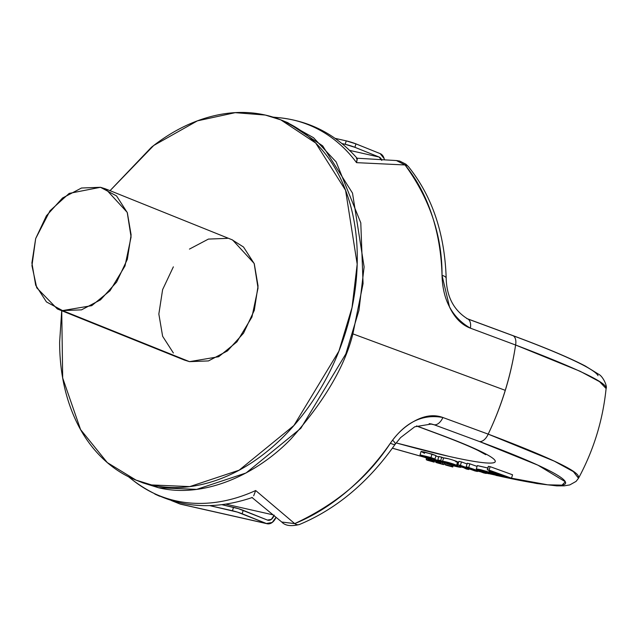 <?xml version="1.0" encoding="UTF-8"?>
<svg xmlns="http://www.w3.org/2000/svg" width="638" height="638" viewBox="0 0 638 638"><rect width="100%" height="100%" fill="white"/><g stroke="black" fill="none" stroke-linecap="round" stroke-linejoin="round"><path stroke-width="0.96" d="M478.596 450.388C468.611 445.699 455.117 440.204 438.107 433.896L416.614 425.929L438.107 433.896A22.29 12.8 110.3 0 1 436.783 433.521A22.29 12.8 -69.7 0 0 438.107 433.896A148.104 11.875 -162.9 0 1 493.31 462.797A148.104 11.875 -162.9 0 1 396.15 442.908L448.777 456.337C464.48 459.886 476.387 462.04 484.497 462.797C492.608 463.555 496.149 462.853 495.112 460.684C494.083 458.507 488.572 455.077 478.596 450.388M392.394 448.187L424.493 457.239L392.386 448.187M461.003 466.354L460.684 467.359L460.03 466.841L460.293 465.995L460.03 466.841L460.684 467.359C456.672 466.777 452.278 465.636 447.493 463.938L437.796 459.918L444.327 462.59L443.593 464.6M431.447 423.983L429.167 423.64L434.135 424.764L479.361 441.504C504.961 450.978 525.289 459.24 540.346 466.298C555.403 473.348 563.737 478.516 565.348 481.794C566.959 485.079 561.695 486.148 549.557 485.016C537.411 483.883 519.563 480.661 496.013 475.334M420.011 454.902L421.064 451.481L432.022 454.104L430.969 457.534L432.022 454.104L436.017 455.604L434.964 459.033L423.241 455.859L425.067 456.864L435.634 459.647L442.198 462.614L429.733 459.735L420.011 454.902L430.969 457.534L420.035 454.87L423.488 456.76L429.733 459.735L440.651 462.542L441.033 461.792L423.249 455.843L434.964 459.033L430.969 457.534L434.964 459.033L436.017 455.604L424.741 452.071L421.096 451.449L424.541 453.339M438.713 456.936L435.906 455.955L438.713 456.952M469.863 463.834L467.287 463.252L466.234 466.673L486.22 473.476L466.234 466.673L473.252 470.023L466.234 466.673L467.287 463.252L469.863 463.834L468.802 467.255L469.863 463.834L477.072 466.41L469.863 463.834M461.465 461.936L458.897 461.354L457.845 464.783L466.258 468.97L457.845 464.783L460.413 465.357L457.845 464.783L458.897 461.354L461.465 461.936L460.413 465.357L470.485 469.002L460.413 465.357L461.465 461.936L467.064 463.962L461.465 461.936M488.237 468.125L477.32 465.62M490.144 466.665L488.333 466.362L487.28 469.783L495.168 472.638L489.155 471.33L493.724 473.548L504.53 476.969L508.303 477.591L498.342 475.15L489.027 471.41L495.168 472.638L487.28 469.783L489.083 470.094L487.28 469.783L488.333 466.362L490.144 466.665L489.083 470.094L490.144 466.665L512.553 474.784L511.501 478.213L489.083 470.094L511.501 478.213L509.858 477.934L511.501 478.213L512.553 474.784L490.144 466.665M441.727 457.199L438.856 456.489L437.796 459.918L438.856 456.489L443.609 457.917L441.727 457.199L440.675 460.62L441.727 457.199M448.171 458.738L443.609 457.917C447.756 457.932 463.132 463.379 455.835 461.792M457.598 461.976L452.765 460.014M458.052 462.965L457.334 462.821L458.052 462.965M458.475 462.733L457.35 466.442L448.331 463.802L454.782 465.222L448.331 463.802C454.368 465.947 457.286 466.705 457.095 466.075L458.475 462.733M284.739 121.515L313.545 137.728L336.178 161.956L360.789 222.861L363.07 283.583L352.894 333.865C344.839 366.419 324.287 401.342 291.255 438.609C257.927 473.555 204.934 499.012 158.479 487.727L142.92 482.878L158.479 487.727L196.679 489.386L246.069 472.965L300.849 428.297L345.828 353.938L358.963 310.339L364.115 266.955L352.511 193.115L322.645 145.831L287.826 122.695L283.16 120.821M393.207 440.746A11.141 2.345 -145.1 0 1 395.185 444.255C368.349 482.304 336.433 509.06 299.445 524.5C291.048 526.565 285.154 525.744 281.757 522.02L294.7 523.615L255.679 490.526A199.885 144.284 111.9 0 1 133.956 481.052A199.885 144.284 -68.1 0 0 255.679 490.526L294.7 523.615C335.987 504.403 367.879 477.599 390.392 443.203C397.019 433.537 405.05 426.152 414.493 421.048C424.749 415.474 434.215 414.293 442.9 417.507L488.182 434.135A232.726 167.993 -68.1 0 0 505.256 390.328L352.894 333.865L505.256 390.328A232.726 167.993 -68.1 0 0 515.6 345.014L470.381 328.155C461.697 324.917 454.75 317.884 449.543 307.045L442.03 275.353C442.23 235.916 429.9 199.12 405.042 164.963L356.546 162.65A199.885 144.284 -68.1 0 0 279.675 117.767A199.885 144.284 111.9 0 1 356.546 162.65L405.042 164.963L396.405 160.553L356.913 158.208M515.6 345.014C511.014 375.75 501.875 405.457 488.182 434.135C547.205 456.473 577.278 470.565 578.403 476.411L578.499 478.245C593.667 450.173 602.87 420.267 606.1 388.526L605.821 387.29C604.649 381.612 574.575 367.512 515.6 345.014A11.141 6.364 -69.7 0 0 512.665 335.516A11.141 6.364 110.3 0 1 515.6 345.014L580.149 371.292L599.592 381.691L606.1 388.534C607.551 386.373 602.886 376.141 598.643 374.267L585.245 365.981C569.439 357.735 545.235 347.574 512.625 335.5L467.399 318.761A11.141 6.364 110.3 0 1 470.381 328.155L515.6 345.014M110.031 190.666L151.445 147.258C169.668 132.832 188.657 122.831 208.387 117.248C228.125 111.674 247.105 110.94 265.344 115.063C283.583 119.186 299.677 127.839 313.641 141.03C327.597 154.229 338.363 170.952 345.924 191.201C353.484 211.457 357.264 233.707 357.272 257.935C357.28 282.171 353.516 306.551 345.963 331.074C338.419 355.597 327.677 378.406 313.729 399.484C299.78 420.562 283.687 438.322 265.456 452.749C247.233 467.175 228.244 477.176 208.514 482.759C188.776 488.333 169.788 489.067 151.557 484.944C133.318 480.821 117.225 472.168 103.26 458.977C89.304 445.779 78.538 429.055 70.977 408.806C63.417 388.55 59.637 366.3 59.629 342.072L61.711 310.722M173.361 266.844L162.61 289.644L158.846 314.024L162.626 336.274L173.384 352.997M227.415 238.357L208.427 239.083L189.446 249.091M183.545 359.728L189.486 361.65L208.474 360.925L227.455 350.916L243.541 333.164L254.291 310.363L258.055 285.983L254.275 263.733L243.517 247.01L231.961 239.713M110.039 190.666L153.742 145.464L197.405 120.853L235.199 112.663L265.344 115.063L280.895 119.912L315.714 143.048L345.589 190.331L357.192 264.164L352.032 307.548L338.906 351.147L293.919 425.506L239.146 470.182L189.757 486.603L151.557 484.944L136.006 480.095L107.288 462.59L80.571 429.573L62.683 377.983L61.734 310.73M151.557 484.944L158.479 487.727L151.557 484.944M179.812 503.94L266.397 523.511A10.782 7.417 -77.3 0 0 267.25 523.766A10.782 7.417 -77.3 0 0 276.023 517.314L272.219 522.466L266.397 523.511L242.161 513.757A7.193 0.574 17.1 0 0 232.455 510.751L233.508 507.33L232.455 510.751L209.854 505.647L237.408 512.107L266.397 523.511L179.812 503.94L171.367 500.543L179.812 503.94A10.782 7.417 102.7 0 0 180.666 504.203M273.989 515.64A7.193 4.944 -77.3 0 1 268.024 520.257A7.193 4.944 -77.3 0 1 267.45 520.082L243.214 510.336L242.161 513.757L243.214 510.336A7.193 0.574 -162.9 0 0 233.508 507.33L221.992 504.722L238.46 508.685L267.45 520.082L271.333 519.388L274.173 515.089M225.916 504.187L272.992 514.826L225.916 504.187M255.679 490.526L253.693 495.766L255.679 490.526M155.465 494.354L155.927 494.578M578.506 478.229L573.395 471.641L554.318 461.162L488.182 434.135A11.141 6.364 110.3 0 1 479.361 441.504L537.954 465.19L565.34 481.77L562.054 485.135L547.795 484.84L496.292 475.398M431.424 423.983L434.135 424.764A11.141 6.364 -69.7 0 0 442.9 417.507A11.141 6.364 110.3 0 1 434.135 424.764L479.361 441.504A11.141 6.364 -69.7 0 0 488.182 434.135L442.9 417.507C422.619 413.703 405.114 422.268 390.392 443.203A11.141 2.345 34.9 0 0 395.185 444.255A11.141 2.345 -145.1 0 1 390.392 443.203A213.578 154.165 111.9 0 1 294.7 523.615A11.141 6.332 67.9 0 0 299.509 524.468A11.141 6.332 -112.1 0 1 294.7 523.615L281.829 522.051M492.185 472.471L492.185 472.471C495.303 474.13 508.765 478.213 505.551 476.538C497.8 473.476 493.349 472.12 492.185 472.471L496.173 473.133L505.551 476.538L501.46 475.844L491.938 472.248M470.23 468.053L477.423 471.49L474.887 470.916L477.423 471.49L470.23 468.053L483.668 472.902L470.23 468.053M452.733 464.416L446.895 463.18L447.118 462.438L446.895 463.18L452.733 464.416C451.194 463.411 448.562 462.67 444.822 462.191L453.227 464.392M484.441 472.04L491.467 473.444L484.441 472.04L490.829 474.042L493.453 474.401L491.467 473.444L493.453 474.401C493.038 474.736 490.032 473.946 484.441 472.04M477.655 470.732L477.423 471.49L477.655 470.732M438.848 461.705L431.902 459.886L427.077 457.574C429.557 459.224 433.481 460.604 438.848 461.705C436.073 459.942 432.149 458.57 427.077 457.574L433.768 459.304L438.992 461.649M440.675 460.62L442.557 461.338L443.609 457.917L442.557 461.338L437.796 459.918L440.675 460.62M480.566 469.999L480.406 470.509L477.886 469.943L480.406 470.509L480.566 469.999M461.992 466.242L468.659 469.512L468.89 468.739L468.659 469.512L466.258 468.97L468.659 469.512L461.992 466.242L474.887 470.916L461.992 466.242M446.895 463.18L446.217 462.885L446.895 463.18M425.067 456.864L425.275 456.17L425.067 456.864M486.363 473.005L486.22 473.476L483.668 472.902L486.22 473.476L486.363 473.005M460.03 466.841L457.095 466.075L460.03 466.841M444.327 462.59L454.112 466.003L460.684 467.359M454.782 465.222L456.489 465.293L453.132 463.898L442.557 461.338C446.704 461.354 462.079 466.809 454.782 465.222L456.545 465.397L457.598 461.968M479.401 469.895L489.521 472.686L480.135 470.812L496.468 475.326L486.371 471.291L476.275 469.01L477.886 469.943L476.442 468.938L480.589 469.672L487.177 471.554L496.46 475.334L487.408 473.332L480.135 470.812L489.521 472.686L479.393 469.903M507.752 477.168L509.858 477.934L507.752 477.168M476.275 469.01L477.328 465.588L487.831 467.997M457.518 466.402L457.095 466.075M346.243 140.87L335.062 138.342L346.243 140.87L345.19 144.3L341.936 143.566L345.19 144.3A7.193 0.574 17.1 0 1 354.895 147.306L345.19 144.3L346.243 140.87L355.956 143.877L354.895 147.306L379.131 157.052L354.895 147.306L355.956 143.877A7.193 0.574 -162.9 0 0 346.243 140.87M380.184 153.63L355.956 143.877L380.184 153.63A10.782 7.417 -77.3 0 1 384.435 159.819L384.156 158.607L380.184 153.63M381.524 159.644A7.193 4.944 -77.3 0 0 379.131 157.052L349.608 150.385L379.131 157.052L381.779 160.377M356.347 158.471L357.304 158.95L356.546 162.65L357.144 158.32C336.17 134.602 310.243 121.068 279.356 117.735L273.048 117.113M598.013 375.63C596.394 372.353 588.061 367.185 573.004 360.127C557.947 353.069 537.627 344.807 512.027 335.333L466.793 318.593A11.141 6.364 110.3 0 1 467.431 318.777C453.777 310.235 446.712 296.758 446.185 278.32A11.141 3.972 178.5 0 0 442.03 275.353C442.692 300.043 452.143 317.644 470.381 328.155A11.141 6.364 -69.7 0 0 467.431 318.777M512.027 335.333A11.141 6.364 110.3 0 1 512.665 335.516M57.356 308.967L184.302 360.031L189.486 361.65L62.54 310.586L57.356 308.967L36.733 287.802L31.948 265.695L35.672 238.58L49.987 210.787L69.175 193.402L100.469 187.293L105.653 188.904L127.217 212.382L131.085 236.993L124.992 265.982L109.999 290.769L91.736 305.666L62.54 310.586L189.486 361.65L218.682 356.73L236.937 341.84L251.938 317.054L258.031 288.057L254.163 263.446L232.599 239.976L106.41 189.207M31.9 262.96L35.672 238.58L46.415 215.78L62.508 198.019L81.489 188.019L100.469 187.293L116.571 195.946L127.329 212.669L131.117 234.912L127.345 259.291L116.602 282.1L100.509 299.852L81.528 309.853L62.54 310.586L46.446 301.926L35.68 285.202L31.9 262.96M405.042 164.963A11.141 7.17 -39.4 0 1 408.647 166.909A11.141 7.17 140.6 0 0 405.042 164.963A213.578 154.165 111.9 0 1 442.03 275.353A11.141 3.972 -1.5 0 1 446.185 278.32C444.75 233.524 432.205 196.352 408.559 166.797L405.856 164.157L399.747 161.087L396.645 160.569M442.916 285.346L442.764 284.596M452.031 465.437L451.728 466.418L452.709 467.008L444.822 464.488L451.728 466.418L452.031 465.437M445.803 465.078L452.757 466.984L446.082 464.663L444.774 464.512L445.803 465.078M433.433 460.612L433.138 461.553L434.127 462.143L426.24 459.623L433.138 461.553L433.433 460.612M427.221 460.213L434.175 462.119L427.5 459.799L426.192 459.647L427.221 460.213M443.163 462.079L442.557 464.041L443.538 464.631L435.65 462.111L442.557 464.041L443.163 462.079M436.639 462.702L443.585 464.608L439.789 463.084L435.61 462.135L436.639 462.702M128.509 476.761L133.382 480.605C168.552 506.835 208.203 512.458 252.337 497.488M137.928 480.869L142.928 482.878M267.178 523.75L180.594 504.187M281.757 522.02L251.898 497.417M392.37 448.219L424.701 457.342M460.827 466.904L463.459 467.574M468.834 468.922L470.597 469.361M477.551 471.067L480.669 471.817M486.315 473.165L488.772 473.739M496.005 475.406L536.893 483.548L556.695 485.861L564.128 485.853L569.798 484.912L576.082 481.395L578.499 478.245M395.193 444.247L400.6 437.588L414.74 426.79L431.519 424.007M416.47 425.993L436.894 433.561C455.373 440.435 469.193 446.121 478.348 450.619L485.749 454.703M489.035 471.378L489.306 470.517M496.468 475.326L496.691 474.6M442.23 462.518L442.453 461.776M159.683 496.268L154.787 494.035M453.14 465.74L452.757 466.976M444.774 464.512L445.244 462.989M434.534 460.955L434.175 462.111M426.184 459.647L426.615 458.251M435.602 462.143L435.85 461.346"/></g></svg>
